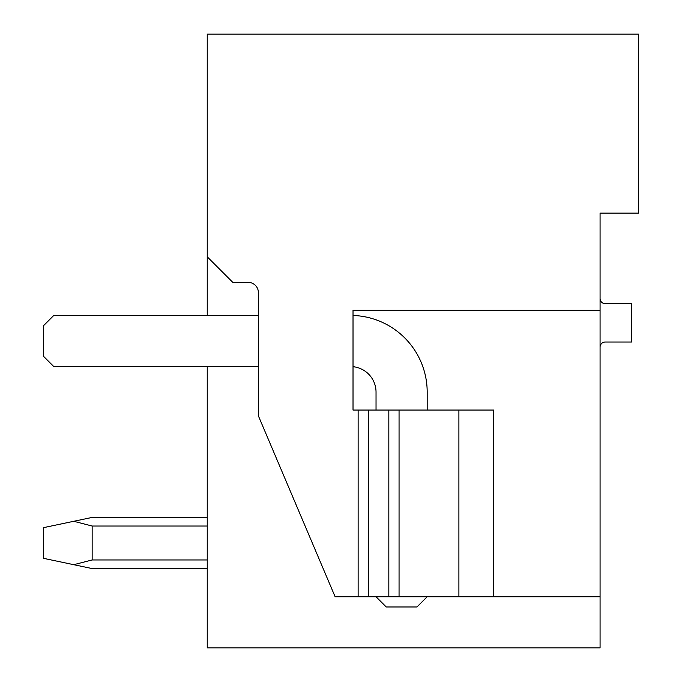 <?xml version="1.0" encoding="UTF-8"?>
<svg xmlns="http://www.w3.org/2000/svg" width="682" height="682" viewBox="0 0 682 682"><rect width="100%" height="100%" fill="white"/><g stroke="black" fill="none" stroke-linecap="round" stroke-linejoin="round"><path stroke-width="1.02" d="M600.075 240.235L600.075 213.125L638.437 213.125L638.437 34.1L207.243 34.1L207.243 315.425M600.075 347.138A5.115 5.115 0 0 1 605.19 342.023L631.788 342.023L631.788 303.661L605.19 303.661A5.115 5.115 0 0 1 600.075 298.546M600.075 213.125L600.075 647.9L207.243 647.9L207.243 366.575M600.075 310.31L353.02 310.31L353.02 410.053L493.683 410.053L493.683 596.75L600.075 596.75M358.135 410.053L358.135 596.75L335.118 596.75L258.393 415.884L258.393 292.612A10.23 10.23 0 0 0 248.163 282.382L232.818 282.382L207.243 256.807M399.055 410.053L399.055 596.75L358.135 596.75M399.055 596.75L493.683 596.75M458.901 410.053L458.901 596.75M353.02 315.468A76.725 76.725 0 0 1 427.188 392.15L427.188 410.053M376.038 596.75L386.259 606.98L416.949 606.98L427.179 596.75M353.02 366.703A25.575 25.575 0 0 1 376.038 392.159L376.038 410.053M258.393 315.425L53.793 315.425L43.563 325.655L43.563 356.345L53.793 366.575L258.393 366.575M207.243 517.416L92.155 517.416L207.243 517.416L92.155 517.416L207.243 517.416L92.155 517.416L207.243 517.416L92.155 517.416L207.243 517.416L92.155 517.416L207.243 517.416L92.155 517.416L207.243 517.416L92.155 517.416L207.243 517.416L92.155 517.416L73.758 521.287L92.155 526.027L207.243 526.027M92.155 526.027L92.155 559.956L73.758 564.696L92.155 568.566L207.243 568.566M207.243 559.956L92.155 559.956M73.758 521.287L43.563 527.646L43.563 558.336L73.758 564.696M368.365 596.75L368.365 410.053M388.825 410.053L388.825 596.75"/></g></svg>
